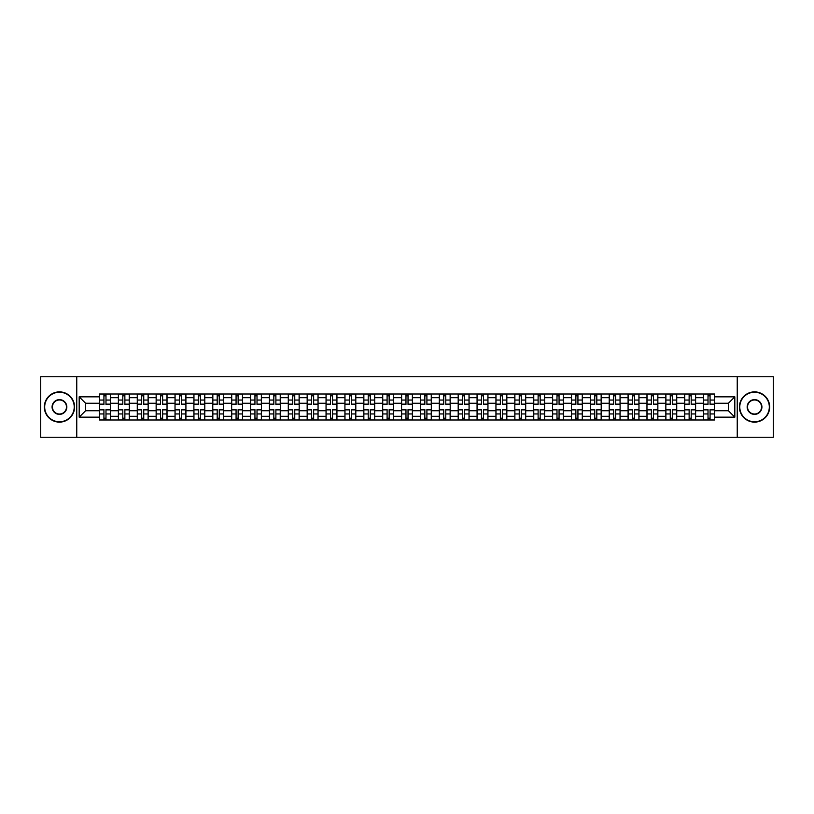 <?xml version="1.0" encoding="UTF-8"?>
<svg xmlns="http://www.w3.org/2000/svg" width="814" height="814" viewBox="0 0 814 814"><rect width="100%" height="100%" fill="white"/><g stroke="black" fill="none" stroke-linecap="round" stroke-linejoin="round"><path stroke-width="1.22" d="M737.24 437.25L773.3 437.25L773.3 376.75L40.7 376.75L40.7 437.25L737.24 437.25L737.24 376.75M118.386 420.004L118.386 397.68L110.399 397.68L110.399 420.004M110.399 397.68L110.399 393.996M118.386 397.68L118.386 393.996M129.284 393.996L129.284 420.004M137.271 420.004L137.271 393.996M148.158 393.996L148.158 420.004M156.146 420.004L156.146 393.996M167.033 393.996L167.033 420.004M175.02 420.004L175.02 393.996M185.918 393.996L185.918 420.004M193.895 420.004L193.895 393.996M204.792 393.996L204.792 420.004M212.78 420.004L212.78 393.996M223.667 393.996L223.667 420.004M231.654 420.004L231.654 393.996M242.541 393.996L242.541 420.004M250.529 420.004L250.529 393.996M261.426 393.996L261.426 420.004M269.414 420.004L269.414 393.996M280.301 393.996L280.301 420.004M288.288 420.004L288.288 393.996M299.176 393.996L299.176 420.004M307.163 420.004L307.163 393.996M318.06 393.996L318.06 420.004M326.048 420.004L326.048 393.996M336.935 393.996L336.935 420.004M344.922 420.004L344.922 393.996M355.81 393.996L355.81 420.004M363.797 420.004L363.797 393.996M374.694 393.996L374.694 420.004M382.682 420.004L382.682 393.996M393.569 393.996L393.569 420.004M401.556 420.004L401.556 393.996M412.444 393.996L412.444 420.004M420.431 420.004L420.431 393.996M431.318 393.996L431.318 420.004M439.306 420.004L439.306 393.996M450.203 393.996L450.203 420.004M458.19 420.004L458.19 393.996M469.078 393.996L469.078 420.004M477.065 420.004L477.065 393.996M487.952 393.996L487.952 420.004M495.94 420.004L495.94 393.996M506.837 393.996L506.837 420.004M514.824 420.004L514.824 393.996M525.712 393.996L525.712 420.004M533.699 420.004L533.699 393.996M544.586 393.996L544.586 420.004M552.574 420.004L552.574 393.996M563.471 393.996L563.471 420.004M571.459 420.004L571.459 393.996M582.346 393.996L582.346 420.004M590.333 420.004L590.333 393.996M601.22 393.996L601.22 420.004M609.208 420.004L609.208 393.996M620.105 393.996L620.105 420.004M628.082 420.004L628.082 393.996M638.98 393.996L638.98 420.004M646.967 420.004L646.967 393.996M657.854 393.996L657.854 420.004M665.842 420.004L665.842 393.996M676.729 393.996L676.729 420.004M684.716 420.004L684.716 393.996M695.614 393.996L695.614 420.004M703.601 420.004L703.601 393.996M703.601 410.755L695.614 410.755M684.716 410.755L676.729 410.755M665.842 410.755L657.854 410.755M646.967 410.755L638.98 410.755M628.082 410.755L620.105 410.755M609.208 410.755L601.22 410.755M590.333 410.755L582.346 410.755M571.459 410.755L563.471 410.755M552.574 410.755L544.586 410.755M533.699 410.755L525.712 410.755M514.824 410.755L506.837 410.755M495.94 410.755L487.952 410.755M477.065 410.755L469.078 410.755M458.19 410.755L450.203 410.755M439.306 410.755L431.318 410.755M420.431 410.755L412.444 410.755M401.556 410.755L393.569 410.755M382.682 410.755L374.694 410.755M363.797 410.755L355.81 410.755M344.922 410.755L336.935 410.755M326.048 410.755L318.06 410.755M307.163 410.755L299.176 410.755M288.288 410.755L280.301 410.755M269.414 410.755L261.426 410.755M250.529 410.755L242.541 410.755M231.654 410.755L223.667 410.755M212.78 410.755L204.792 410.755M193.895 410.755L185.918 410.755M175.02 410.755L167.033 410.755M156.146 410.755L148.158 410.755M137.271 410.755L129.284 410.755M118.386 410.755L110.399 410.755M703.601 403.245L695.614 403.245M684.716 403.245L676.729 403.245M665.842 403.245L657.854 403.245M646.967 403.245L638.98 403.245M628.082 403.245L620.105 403.245M609.208 403.245L601.22 403.245M590.333 403.245L582.346 403.245M571.459 403.245L563.471 403.245M552.574 403.245L544.586 403.245M533.699 403.245L525.712 403.245M514.824 403.245L506.837 403.245M495.94 403.245L487.952 403.245M477.065 403.245L469.078 403.245M458.19 403.245L450.203 403.245M439.306 403.245L431.318 403.245M420.431 403.245L412.444 403.245M401.556 403.245L393.569 403.245M382.682 403.245L374.694 403.245M363.797 403.245L355.81 403.245M344.922 403.245L336.935 403.245M326.048 403.245L318.06 403.245M307.163 403.245L299.176 403.245M288.288 403.245L280.301 403.245M269.414 403.245L261.426 403.245M250.529 403.245L242.541 403.245M231.654 403.245L223.667 403.245M212.78 403.245L204.792 403.245M193.895 403.245L185.918 403.245M175.02 403.245L167.033 403.245M156.146 403.245L148.158 403.245M137.271 403.245L129.284 403.245M118.386 403.245L110.399 403.245M85.592 410.755L99.511 410.755L99.511 403.245L85.592 403.245L85.592 410.755L79.182 417.165L79.182 396.835L99.511 396.835L99.511 403.245M714.489 403.245L714.489 410.755L728.408 410.755L728.408 403.245L714.489 403.245L714.489 393.996L99.511 393.996L99.511 396.835M714.489 396.835L734.818 396.835L734.818 417.165L714.489 417.165L714.489 410.755M99.511 410.755L99.511 420.004L714.489 420.004L714.489 417.165M99.511 417.165L79.182 417.165M76.76 437.25L76.76 376.75M105.983 418.193L103.927 418.193M103.927 395.808L105.983 395.808M124.868 418.193L122.802 418.193M122.802 395.808L124.868 395.808M143.742 418.193L141.687 418.193M141.687 395.808L143.742 395.808M162.617 418.193L160.562 418.193M160.562 395.808L162.617 395.808M181.491 418.193L179.436 418.193M179.436 395.808L181.491 395.808M200.376 418.193L198.321 418.193M198.321 395.808L200.376 395.808M219.251 418.193L217.196 418.193M217.196 395.808L219.251 395.808M238.126 418.193L236.07 418.193M236.07 395.808L238.126 395.808M257.01 418.193L254.945 418.193M254.945 395.808L257.01 395.808M275.885 418.193L273.83 418.193M273.83 395.808L275.885 395.808M294.76 418.193L292.704 418.193M292.704 395.808L294.76 395.808M313.644 418.193L311.579 418.193M311.579 395.808L313.644 395.808M332.519 418.193L330.464 418.193M330.464 395.808L332.519 395.808M351.394 418.193L349.338 418.193M349.338 395.808L351.394 395.808M370.268 418.193L368.213 418.193M368.213 395.808L370.268 395.808M389.153 418.193L387.098 418.193M387.098 395.808L389.153 395.808M408.028 418.193L405.972 418.193M405.972 395.808L408.028 395.808M426.902 418.193L424.847 418.193M424.847 395.808L426.902 395.808M445.787 418.193L443.732 418.193M443.732 395.808L445.787 395.808M464.662 418.193L462.606 418.193M462.606 395.808L464.662 395.808M483.536 418.193L481.481 418.193M481.481 395.808L483.536 395.808M502.421 418.193L500.356 418.193M500.356 395.808L502.421 395.808M521.296 418.193L519.24 418.193M519.24 395.808L521.296 395.808M540.17 418.193L538.115 418.193M538.115 395.808L540.17 395.808M559.055 418.193L556.99 418.193M556.99 395.808L559.055 395.808M577.93 418.193L575.874 418.193M575.874 395.808L577.93 395.808M596.804 418.193L594.749 418.193M594.749 395.808L596.804 395.808M615.679 418.193L613.624 418.193M613.624 395.808L615.679 395.808M634.564 418.193L632.509 418.193M632.509 395.808L634.564 395.808M653.439 418.193L651.383 418.193M651.383 395.808L653.439 395.808M672.313 418.193L670.258 418.193M670.258 395.808L672.313 395.808M691.198 418.193L689.132 418.193M689.132 395.808L691.198 395.808M710.073 418.193L708.017 418.193M708.017 395.808L710.073 395.808M79.182 396.835L85.592 403.245M728.408 410.755L734.818 417.165M728.408 403.245L734.818 396.835M105.983 404.395L105.983 394.108L110.338 394.108L110.338 404.395L105.983 404.395M103.927 395.685L105.983 395.685M107.743 394.108L99.573 394.108L99.573 404.395L103.927 404.395L103.927 394.108L102.177 394.108M103.927 409.605L103.927 419.892L99.573 419.892L99.573 409.605L103.927 409.605M105.983 418.315L103.927 418.315M102.177 419.892L110.338 419.892L110.338 409.605L105.983 409.605L105.983 419.892L107.743 419.892M124.868 404.395L124.868 394.108L129.222 394.108L129.222 404.395L124.868 404.395M122.802 395.685L124.868 395.685M126.618 394.108L118.447 394.108L118.447 404.395L122.802 404.395L122.802 394.108L121.052 394.108M143.742 404.395L143.742 394.108L148.097 394.108L148.097 404.395L143.742 404.395M141.687 395.685L143.742 395.685M145.492 394.108L137.332 394.108L137.332 404.395L141.687 404.395L141.687 394.108L139.927 394.108M122.802 409.605L122.802 419.892L118.447 419.892L118.447 409.605L122.802 409.605M124.868 418.315L122.802 418.315M121.052 419.892L129.222 419.892L129.222 409.605L124.868 409.605L124.868 419.892L126.618 419.892M141.687 409.605L141.687 419.892L137.332 419.892L137.332 409.605L141.687 409.605M143.742 418.315L141.687 418.315M139.927 419.892L148.097 419.892L148.097 409.605L143.742 409.605L143.742 419.892L145.492 419.892M59.453 421.764A14.764 14.764 0 0 0 74.216 407A14.764 14.764 0 0 0 59.453 392.236A14.764 14.764 0 0 0 44.689 407A14.764 14.764 0 0 0 59.453 421.764M59.453 391.87A15.13 15.13 0 0 1 74.583 407A15.13 15.13 0 0 1 59.453 422.13A15.13 15.13 0 0 1 44.332 407A15.13 15.13 0 0 1 59.453 391.87M59.453 414.377A7.377 7.377 0 0 1 52.076 407A7.377 7.377 0 0 1 59.453 399.623A7.377 7.377 0 0 1 66.84 407A7.377 7.377 0 0 1 59.453 414.377M59.453 399.979A7.021 7.021 0 0 0 52.442 407A7.021 7.021 0 0 0 59.453 414.021A7.021 7.021 0 0 0 66.473 407A7.021 7.021 0 0 0 59.453 399.979M754.547 421.764A14.764 14.764 0 0 0 769.311 407A14.764 14.764 0 0 0 754.547 392.236A14.764 14.764 0 0 0 739.784 407A14.764 14.764 0 0 0 754.547 421.764M754.547 391.87A15.13 15.13 0 0 1 769.668 407A15.13 15.13 0 0 1 754.547 422.13A15.13 15.13 0 0 1 739.417 407A15.13 15.13 0 0 1 754.547 391.87M754.547 414.377A7.377 7.377 0 0 1 747.16 407A7.377 7.377 0 0 1 754.547 399.623A7.377 7.377 0 0 1 761.924 407A7.377 7.377 0 0 1 754.547 414.377M754.547 399.979A7.021 7.021 0 0 0 747.527 407A7.021 7.021 0 0 0 754.547 414.021A7.021 7.021 0 0 0 761.558 407A7.021 7.021 0 0 0 754.547 399.979M162.617 404.395L162.617 394.108L166.972 394.108L166.972 404.395L162.617 404.395M160.562 395.685L162.617 395.685M164.377 394.108L156.207 394.108L156.207 404.395L160.562 404.395L160.562 394.108L158.811 394.108M181.491 404.395L181.491 394.108L185.857 394.108L185.857 404.395L181.491 404.395M179.436 395.685L181.491 395.685M183.252 394.108L175.081 394.108L175.081 404.395L179.436 404.395L179.436 394.108L177.686 394.108M200.376 404.395L200.376 394.108L204.731 394.108L204.731 404.395L200.376 404.395M198.321 395.685L200.376 395.685M202.126 394.108L193.956 394.108L193.956 404.395L198.321 404.395L198.321 394.108L196.561 394.108M160.562 409.605L160.562 419.892L156.207 419.892L156.207 409.605L160.562 409.605M162.617 418.315L160.562 418.315M158.811 419.892L166.972 419.892L166.972 409.605L162.617 409.605L162.617 419.892L164.377 419.892M179.436 409.605L179.436 419.892L175.081 419.892L175.081 409.605L179.436 409.605M181.491 418.315L179.436 418.315M177.686 419.892L185.857 419.892L185.857 409.605L181.491 409.605L181.491 419.892L183.252 419.892M198.321 409.605L198.321 419.892L193.956 419.892L193.956 409.605L198.321 409.605M200.376 418.315L198.321 418.315M196.561 419.892L204.731 419.892L204.731 409.605L200.376 409.605L200.376 419.892L202.126 419.892M219.251 404.395L219.251 394.108L223.606 394.108L223.606 404.395L219.251 404.395M217.196 395.685L219.251 395.685M221.011 394.108L212.841 394.108L212.841 404.395L217.196 404.395L217.196 394.108L215.435 394.108M217.196 409.605L217.196 419.892L212.841 419.892L212.841 409.605L217.196 409.605M219.251 418.315L217.196 418.315M215.435 419.892L223.606 419.892L223.606 409.605L219.251 409.605L219.251 419.892L221.011 419.892M238.126 404.395L238.126 394.108L242.491 394.108L242.491 404.395L238.126 404.395M236.07 395.685L238.126 395.685M239.886 394.108L231.715 394.108L231.715 404.395L236.07 404.395L236.07 394.108L234.32 394.108M236.07 409.605L236.07 419.892L231.715 419.892L231.715 409.605L236.07 409.605M238.126 418.315L236.07 418.315M234.32 419.892L242.491 419.892L242.491 409.605L238.126 409.605L238.126 419.892L239.886 419.892M257.01 404.395L257.01 394.108L261.365 394.108L261.365 404.395L257.01 404.395M254.945 395.685L257.01 395.685M258.76 394.108L250.59 394.108L250.59 404.395L254.945 404.395L254.945 394.108L253.195 394.108M254.945 409.605L254.945 419.892L250.59 419.892L250.59 409.605L254.945 409.605M257.01 418.315L254.945 418.315M253.195 419.892L261.365 419.892L261.365 409.605L257.01 409.605L257.01 419.892L258.76 419.892M275.885 404.395L275.885 394.108L280.24 394.108L280.24 404.395L275.885 404.395M273.83 395.685L275.885 395.685M277.635 394.108L269.475 394.108L269.475 404.395L273.83 404.395L273.83 394.108L272.069 394.108M273.83 409.605L273.83 419.892L269.475 419.892L269.475 409.605L273.83 409.605M275.885 418.315L273.83 418.315M272.069 419.892L280.24 419.892L280.24 409.605L275.885 409.605L275.885 419.892L277.635 419.892M294.76 404.395L294.76 394.108L299.114 394.108L299.114 404.395L294.76 404.395M292.704 395.685L294.76 395.685M296.52 394.108L288.349 394.108L288.349 404.395L292.704 404.395L292.704 394.108L290.954 394.108M313.644 404.395L313.644 394.108L317.999 394.108L317.999 404.395L313.644 404.395M311.579 395.685L313.644 395.685M315.394 394.108L307.224 394.108L307.224 404.395L311.579 404.395L311.579 394.108L309.829 394.108M332.519 404.395L332.519 394.108L336.874 394.108L336.874 404.395L332.519 404.395M330.464 395.685L332.519 395.685M334.269 394.108L326.109 394.108L326.109 404.395L330.464 404.395L330.464 394.108L328.703 394.108M351.394 404.395L351.394 394.108L355.749 394.108L355.749 404.395L351.394 404.395M349.338 395.685L351.394 395.685M353.154 394.108L344.983 394.108L344.983 404.395L349.338 404.395L349.338 394.108L347.588 394.108M370.268 404.395L370.268 394.108L374.633 394.108L374.633 404.395L370.268 404.395M368.213 395.685L370.268 395.685M372.029 394.108L363.858 394.108L363.858 404.395L368.213 404.395L368.213 394.108L366.463 394.108M389.153 404.395L389.153 394.108L393.508 394.108L393.508 404.395L389.153 404.395M387.098 395.685L389.153 395.685M390.903 394.108L382.733 394.108L382.733 404.395L387.098 404.395L387.098 394.108L385.337 394.108M292.704 409.605L292.704 419.892L288.349 419.892L288.349 409.605L292.704 409.605M294.76 418.315L292.704 418.315M290.954 419.892L299.114 419.892L299.114 409.605L294.76 409.605L294.76 419.892L296.52 419.892M311.579 409.605L311.579 419.892L307.224 419.892L307.224 409.605L311.579 409.605M313.644 418.315L311.579 418.315M309.829 419.892L317.999 419.892L317.999 409.605L313.644 409.605L313.644 419.892L315.394 419.892M330.464 409.605L330.464 419.892L326.109 419.892L326.109 409.605L330.464 409.605M332.519 418.315L330.464 418.315M328.703 419.892L336.874 419.892L336.874 409.605L332.519 409.605L332.519 419.892L334.269 419.892M349.338 409.605L349.338 419.892L344.983 419.892L344.983 409.605L349.338 409.605M351.394 418.315L349.338 418.315M347.588 419.892L355.749 419.892L355.749 409.605L351.394 409.605L351.394 419.892L353.154 419.892M368.213 409.605L368.213 419.892L363.858 419.892L363.858 409.605L368.213 409.605M370.268 418.315L368.213 418.315M366.463 419.892L374.633 419.892L374.633 409.605L370.268 409.605L370.268 419.892L372.029 419.892M387.098 409.605L387.098 419.892L382.733 419.892L382.733 409.605L387.098 409.605M389.153 418.315L387.098 418.315M385.337 419.892L393.508 419.892L393.508 409.605L389.153 409.605L389.153 419.892L390.903 419.892M408.028 404.395L408.028 394.108L412.383 394.108L412.383 404.395L408.028 404.395M405.972 395.685L408.028 395.685M409.788 394.108L401.617 394.108L401.617 404.395L405.972 404.395L405.972 394.108L404.212 394.108M405.972 409.605L405.972 419.892L401.617 419.892L401.617 409.605L405.972 409.605M408.028 418.315L405.972 418.315M404.212 419.892L412.383 419.892L412.383 409.605L408.028 409.605L408.028 419.892L409.788 419.892M426.902 404.395L426.902 394.108L431.267 394.108L431.267 404.395L426.902 404.395M424.847 395.685L426.902 395.685M428.663 394.108L420.492 394.108L420.492 404.395L424.847 404.395L424.847 394.108L423.097 394.108M424.847 409.605L424.847 419.892L420.492 419.892L420.492 409.605L424.847 409.605M426.902 418.315L424.847 418.315M423.097 419.892L431.267 419.892L431.267 409.605L426.902 409.605L426.902 419.892L428.663 419.892M445.787 404.395L445.787 394.108L450.142 394.108L450.142 404.395L445.787 404.395M443.732 395.685L445.787 395.685M447.537 394.108L439.367 394.108L439.367 404.395L443.732 404.395L443.732 394.108L441.971 394.108M443.732 409.605L443.732 419.892L439.367 419.892L439.367 409.605L443.732 409.605M445.787 418.315L443.732 418.315M441.971 419.892L450.142 419.892L450.142 409.605L445.787 409.605L445.787 419.892L447.537 419.892M464.662 404.395L464.662 394.108L469.017 394.108L469.017 404.395L464.662 404.395M462.606 395.685L464.662 395.685M466.412 394.108L458.251 394.108L458.251 404.395L462.606 404.395L462.606 394.108L460.846 394.108M462.606 409.605L462.606 419.892L458.251 419.892L458.251 409.605L462.606 409.605M464.662 418.315L462.606 418.315M460.846 419.892L469.017 419.892L469.017 409.605L464.662 409.605L464.662 419.892L466.412 419.892M483.536 404.395L483.536 394.108L487.891 394.108L487.891 404.395L483.536 404.395M481.481 395.685L483.536 395.685M485.297 394.108L477.126 394.108L477.126 404.395L481.481 404.395L481.481 394.108L479.731 394.108M481.481 409.605L481.481 419.892L477.126 419.892L477.126 409.605L481.481 409.605M483.536 418.315L481.481 418.315M479.731 419.892L487.891 419.892L487.891 409.605L483.536 409.605L483.536 419.892L485.297 419.892M502.421 404.395L502.421 394.108L506.776 394.108L506.776 404.395L502.421 404.395M500.356 395.685L502.421 395.685M504.171 394.108L496.001 394.108L496.001 404.395L500.356 404.395L500.356 394.108L498.606 394.108M500.356 409.605L500.356 419.892L496.001 419.892L496.001 409.605L500.356 409.605M502.421 418.315L500.356 418.315M498.606 419.892L506.776 419.892L506.776 409.605L502.421 409.605L502.421 419.892L504.171 419.892M521.296 404.395L521.296 394.108L525.651 394.108L525.651 404.395L521.296 404.395M519.24 395.685L521.296 395.685M523.046 394.108L514.886 394.108L514.886 404.395L519.24 404.395L519.24 394.108L517.48 394.108M519.24 409.605L519.24 419.892L514.886 419.892L514.886 409.605L519.24 409.605M521.296 418.315L519.24 418.315M517.48 419.892L525.651 419.892L525.651 409.605L521.296 409.605L521.296 419.892L523.046 419.892M540.17 404.395L540.17 394.108L544.525 394.108L544.525 404.395L540.17 404.395M538.115 395.685L540.17 395.685M541.931 394.108L533.76 394.108L533.76 404.395L538.115 404.395L538.115 394.108L536.365 394.108M538.115 409.605L538.115 419.892L533.76 419.892L533.76 409.605L538.115 409.605M540.17 418.315L538.115 418.315M536.365 419.892L544.525 419.892L544.525 409.605L540.17 409.605L540.17 419.892L541.931 419.892M559.055 404.395L559.055 394.108L563.41 394.108L563.41 404.395L559.055 404.395M556.99 395.685L559.055 395.685M560.805 394.108L552.635 394.108L552.635 404.395L556.99 404.395L556.99 394.108L555.24 394.108M556.99 409.605L556.99 419.892L552.635 419.892L552.635 409.605L556.99 409.605M559.055 418.315L556.99 418.315M555.24 419.892L563.41 419.892L563.41 409.605L559.055 409.605L559.055 419.892L560.805 419.892M577.93 404.395L577.93 394.108L582.285 394.108L582.285 404.395L577.93 404.395M575.874 395.685L577.93 395.685M579.68 394.108L571.509 394.108L571.509 404.395L575.874 404.395L575.874 394.108L574.114 394.108M575.874 409.605L575.874 419.892L571.509 419.892L571.509 409.605L575.874 409.605M577.93 418.315L575.874 418.315M574.114 419.892L582.285 419.892L582.285 409.605L577.93 409.605L577.93 419.892L579.68 419.892M596.804 404.395L596.804 394.108L601.159 394.108L601.159 404.395L596.804 404.395M594.749 395.685L596.804 395.685M598.565 394.108L590.394 394.108L590.394 404.395L594.749 404.395L594.749 394.108L592.989 394.108M594.749 409.605L594.749 419.892L590.394 419.892L590.394 409.605L594.749 409.605M596.804 418.315L594.749 418.315M592.989 419.892L601.159 419.892L601.159 409.605L596.804 409.605L596.804 419.892L598.565 419.892M615.679 404.395L615.679 394.108L620.044 394.108L620.044 404.395L615.679 404.395M613.624 395.685L615.679 395.685M617.439 394.108L609.269 394.108L609.269 404.395L613.624 404.395L613.624 394.108L611.874 394.108M613.624 409.605L613.624 419.892L609.269 419.892L609.269 409.605L613.624 409.605M615.679 418.315L613.624 418.315M611.874 419.892L620.044 419.892L620.044 409.605L615.679 409.605L615.679 419.892L617.439 419.892M634.564 404.395L634.564 394.108L638.919 394.108L638.919 404.395L634.564 404.395M632.509 395.685L634.564 395.685M636.314 394.108L628.143 394.108L628.143 404.395L632.509 404.395L632.509 394.108L630.748 394.108M632.509 409.605L632.509 419.892L628.143 419.892L628.143 409.605L632.509 409.605M634.564 418.315L632.509 418.315M630.748 419.892L638.919 419.892L638.919 409.605L634.564 409.605L634.564 419.892L636.314 419.892M653.439 404.395L653.439 394.108L657.793 394.108L657.793 404.395L653.439 404.395M651.383 395.685L653.439 395.685M655.189 394.108L647.028 394.108L647.028 404.395L651.383 404.395L651.383 394.108L649.623 394.108M651.383 409.605L651.383 419.892L647.028 419.892L647.028 409.605L651.383 409.605M653.439 418.315L651.383 418.315M649.623 419.892L657.793 419.892L657.793 409.605L653.439 409.605L653.439 419.892L655.189 419.892M672.313 404.395L672.313 394.108L676.668 394.108L676.668 404.395L672.313 404.395M670.258 395.685L672.313 395.685M674.073 394.108L665.903 394.108L665.903 404.395L670.258 404.395L670.258 394.108L668.508 394.108M670.258 409.605L670.258 419.892L665.903 419.892L665.903 409.605L670.258 409.605M672.313 418.315L670.258 418.315M668.508 419.892L676.668 419.892L676.668 409.605L672.313 409.605L672.313 419.892L674.073 419.892M691.198 404.395L691.198 394.108L695.553 394.108L695.553 404.395L691.198 404.395M689.132 395.685L691.198 395.685M692.948 394.108L684.778 394.108L684.778 404.395L689.132 404.395L689.132 394.108L687.382 394.108M689.132 409.605L689.132 419.892L684.778 419.892L684.778 409.605L689.132 409.605M691.198 418.315L689.132 418.315M687.382 419.892L695.553 419.892L695.553 409.605L691.198 409.605L691.198 419.892L692.948 419.892M710.073 404.395L710.073 394.108L714.427 394.108L714.427 404.395L710.073 404.395M708.017 395.685L710.073 395.685M711.823 394.108L703.662 394.108L703.662 404.395L708.017 404.395L708.017 394.108L706.257 394.108M708.017 409.605L708.017 419.892L703.662 419.892L703.662 409.605L708.017 409.605M710.073 418.315L708.017 418.315M706.257 419.892L714.427 419.892L714.427 409.605L710.073 409.605L710.073 419.892L711.823 419.892M684.716 397.68L676.729 397.68M665.842 397.68L657.854 397.68M646.967 397.68L638.98 397.68M628.082 397.68L620.105 397.68M609.208 397.68L601.22 397.68M590.333 397.68L582.346 397.68M571.459 397.68L563.471 397.68M552.574 397.68L544.586 397.68M533.699 397.68L525.712 397.68M514.824 397.68L506.837 397.68M495.94 397.68L487.952 397.68M477.065 397.68L469.078 397.68M458.19 397.68L450.203 397.68M439.306 397.68L431.318 397.68M420.431 397.68L412.444 397.68M401.556 397.68L393.569 397.68M382.682 397.68L374.694 397.68M363.797 397.68L355.81 397.68M344.922 397.68L336.935 397.68M326.048 397.68L318.06 397.68M307.163 397.68L299.176 397.68M288.288 397.68L280.301 397.68M269.414 397.68L261.426 397.68M250.529 397.68L242.541 397.68M231.654 397.68L223.667 397.68M212.78 397.68L204.792 397.68M193.895 397.68L185.918 397.68M175.02 397.68L167.033 397.68M156.146 397.68L148.158 397.68M137.271 397.68L129.284 397.68M703.601 397.68L695.614 397.68M684.716 416.32L676.729 416.32M665.842 416.32L657.854 416.32M646.967 416.32L638.98 416.32M628.082 416.32L620.105 416.32M609.208 416.32L601.22 416.32M590.333 416.32L582.346 416.32M571.459 416.32L563.471 416.32M552.574 416.32L544.586 416.32M533.699 416.32L525.712 416.32M514.824 416.32L506.837 416.32M495.94 416.32L487.952 416.32M477.065 416.32L469.078 416.32M458.19 416.32L450.203 416.32M439.306 416.32L431.318 416.32M420.431 416.32L412.444 416.32M401.556 416.32L393.569 416.32M382.682 416.32L374.694 416.32M363.797 416.32L355.81 416.32M344.922 416.32L336.935 416.32M326.048 416.32L318.06 416.32M307.163 416.32L299.176 416.32M288.288 416.32L280.301 416.32M269.414 416.32L261.426 416.32M250.529 416.32L242.541 416.32M231.654 416.32L223.667 416.32M212.78 416.32L204.792 416.32M193.895 416.32L185.918 416.32M175.02 416.32L167.033 416.32M156.146 416.32L148.158 416.32M137.271 416.32L129.284 416.32M118.386 416.32L110.399 416.32M703.601 416.32L695.614 416.32M105.983 404.141L110.338 404.141M105.983 400.061L110.338 400.061M99.573 404.141L103.927 404.141M99.573 400.061L103.927 400.061M103.927 409.859L99.573 409.859M103.927 413.939L99.573 413.939M110.338 409.859L105.983 409.859M110.338 413.939L105.983 413.939M124.868 404.141L129.222 404.141M124.868 400.061L129.222 400.061M118.447 404.141L122.802 404.141M118.447 400.061L122.802 400.061M143.742 404.141L148.097 404.141M143.742 400.061L148.097 400.061M137.332 404.141L141.687 404.141M137.332 400.061L141.687 400.061M122.802 409.859L118.447 409.859M122.802 413.939L118.447 413.939M129.222 409.859L124.868 409.859M129.222 413.939L124.868 413.939M141.687 409.859L137.332 409.859M141.687 413.939L137.332 413.939M148.097 409.859L143.742 409.859M148.097 413.939L143.742 413.939M162.617 404.141L166.972 404.141M162.617 400.061L166.972 400.061M156.207 404.141L160.562 404.141M156.207 400.061L160.562 400.061M181.491 404.141L185.857 404.141M181.491 400.061L185.857 400.061M175.081 404.141L179.436 404.141M175.081 400.061L179.436 400.061M200.376 404.141L204.731 404.141M200.376 400.061L204.731 400.061M193.956 404.141L198.321 404.141M193.956 400.061L198.321 400.061M160.562 409.859L156.207 409.859M160.562 413.939L156.207 413.939M166.972 409.859L162.617 409.859M166.972 413.939L162.617 413.939M179.436 409.859L175.081 409.859M179.436 413.939L175.081 413.939M185.857 409.859L181.491 409.859M185.857 413.939L181.491 413.939M198.321 409.859L193.956 409.859M198.321 413.939L193.956 413.939M204.731 409.859L200.376 409.859M204.731 413.939L200.376 413.939M219.251 404.141L223.606 404.141M219.251 400.061L223.606 400.061M212.841 404.141L217.196 404.141M212.841 400.061L217.196 400.061M217.196 409.859L212.841 409.859M217.196 413.939L212.841 413.939M223.606 409.859L219.251 409.859M223.606 413.939L219.251 413.939M238.126 404.141L242.491 404.141M238.126 400.061L242.491 400.061M231.715 404.141L236.07 404.141M231.715 400.061L236.07 400.061M236.07 409.859L231.715 409.859M236.07 413.939L231.715 413.939M242.491 409.859L238.126 409.859M242.491 413.939L238.126 413.939M257.01 404.141L261.365 404.141M257.01 400.061L261.365 400.061M250.59 404.141L254.945 404.141M250.59 400.061L254.945 400.061M254.945 409.859L250.59 409.859M254.945 413.939L250.59 413.939M261.365 409.859L257.01 409.859M261.365 413.939L257.01 413.939M275.885 404.141L280.24 404.141M275.885 400.061L280.24 400.061M269.475 404.141L273.83 404.141M269.475 400.061L273.83 400.061M273.83 409.859L269.475 409.859M273.83 413.939L269.475 413.939M280.24 409.859L275.885 409.859M280.24 413.939L275.885 413.939M294.76 404.141L299.114 404.141M294.76 400.061L299.114 400.061M288.349 404.141L292.704 404.141M288.349 400.061L292.704 400.061M313.644 404.141L317.999 404.141M313.644 400.061L317.999 400.061M307.224 404.141L311.579 404.141M307.224 400.061L311.579 400.061M332.519 404.141L336.874 404.141M332.519 400.061L336.874 400.061M326.109 404.141L330.464 404.141M326.109 400.061L330.464 400.061M351.394 404.141L355.749 404.141M351.394 400.061L355.749 400.061M344.983 404.141L349.338 404.141M344.983 400.061L349.338 400.061M370.268 404.141L374.633 404.141M370.268 400.061L374.633 400.061M363.858 404.141L368.213 404.141M363.858 400.061L368.213 400.061M389.153 404.141L393.508 404.141M389.153 400.061L393.508 400.061M382.733 404.141L387.098 404.141M382.733 400.061L387.098 400.061M292.704 409.859L288.349 409.859M292.704 413.939L288.349 413.939M299.114 409.859L294.76 409.859M299.114 413.939L294.76 413.939M311.579 409.859L307.224 409.859M311.579 413.939L307.224 413.939M317.999 409.859L313.644 409.859M317.999 413.939L313.644 413.939M330.464 409.859L326.109 409.859M330.464 413.939L326.109 413.939M336.874 409.859L332.519 409.859M336.874 413.939L332.519 413.939M349.338 409.859L344.983 409.859M349.338 413.939L344.983 413.939M355.749 409.859L351.394 409.859M355.749 413.939L351.394 413.939M368.213 409.859L363.858 409.859M368.213 413.939L363.858 413.939M374.633 409.859L370.268 409.859M374.633 413.939L370.268 413.939M387.098 409.859L382.733 409.859M387.098 413.939L382.733 413.939M393.508 409.859L389.153 409.859M393.508 413.939L389.153 413.939M408.028 404.141L412.383 404.141M408.028 400.061L412.383 400.061M401.617 404.141L405.972 404.141M401.617 400.061L405.972 400.061M405.972 409.859L401.617 409.859M405.972 413.939L401.617 413.939M412.383 409.859L408.028 409.859M412.383 413.939L408.028 413.939M426.902 404.141L431.267 404.141M426.902 400.061L431.267 400.061M420.492 404.141L424.847 404.141M420.492 400.061L424.847 400.061M424.847 409.859L420.492 409.859M424.847 413.939L420.492 413.939M431.267 409.859L426.902 409.859M431.267 413.939L426.902 413.939M445.787 404.141L450.142 404.141M445.787 400.061L450.142 400.061M439.367 404.141L443.732 404.141M439.367 400.061L443.732 400.061M443.732 409.859L439.367 409.859M443.732 413.939L439.367 413.939M450.142 409.859L445.787 409.859M450.142 413.939L445.787 413.939M464.662 404.141L469.017 404.141M464.662 400.061L469.017 400.061M458.251 404.141L462.606 404.141M458.251 400.061L462.606 400.061M462.606 409.859L458.251 409.859M462.606 413.939L458.251 413.939M469.017 409.859L464.662 409.859M469.017 413.939L464.662 413.939M483.536 404.141L487.891 404.141M483.536 400.061L487.891 400.061M477.126 404.141L481.481 404.141M477.126 400.061L481.481 400.061M481.481 409.859L477.126 409.859M481.481 413.939L477.126 413.939M487.891 409.859L483.536 409.859M487.891 413.939L483.536 413.939M502.421 404.141L506.776 404.141M502.421 400.061L506.776 400.061M496.001 404.141L500.356 404.141M496.001 400.061L500.356 400.061M500.356 409.859L496.001 409.859M500.356 413.939L496.001 413.939M506.776 409.859L502.421 409.859M506.776 413.939L502.421 413.939M521.296 404.141L525.651 404.141M521.296 400.061L525.651 400.061M514.886 404.141L519.24 404.141M514.886 400.061L519.24 400.061M519.24 409.859L514.886 409.859M519.24 413.939L514.886 413.939M525.651 409.859L521.296 409.859M525.651 413.939L521.296 413.939M540.17 404.141L544.525 404.141M540.17 400.061L544.525 400.061M533.76 404.141L538.115 404.141M533.76 400.061L538.115 400.061M538.115 409.859L533.76 409.859M538.115 413.939L533.76 413.939M544.525 409.859L540.17 409.859M544.525 413.939L540.17 413.939M559.055 404.141L563.41 404.141M559.055 400.061L563.41 400.061M552.635 404.141L556.99 404.141M552.635 400.061L556.99 400.061M556.99 409.859L552.635 409.859M556.99 413.939L552.635 413.939M563.41 409.859L559.055 409.859M563.41 413.939L559.055 413.939M577.93 404.141L582.285 404.141M577.93 400.061L582.285 400.061M571.509 404.141L575.874 404.141M571.509 400.061L575.874 400.061M575.874 409.859L571.509 409.859M575.874 413.939L571.509 413.939M582.285 409.859L577.93 409.859M582.285 413.939L577.93 413.939M596.804 404.141L601.159 404.141M596.804 400.061L601.159 400.061M590.394 404.141L594.749 404.141M590.394 400.061L594.749 400.061M594.749 409.859L590.394 409.859M594.749 413.939L590.394 413.939M601.159 409.859L596.804 409.859M601.159 413.939L596.804 413.939M615.679 404.141L620.044 404.141M615.679 400.061L620.044 400.061M609.269 404.141L613.624 404.141M609.269 400.061L613.624 400.061M613.624 409.859L609.269 409.859M613.624 413.939L609.269 413.939M620.044 409.859L615.679 409.859M620.044 413.939L615.679 413.939M634.564 404.141L638.919 404.141M634.564 400.061L638.919 400.061M628.143 404.141L632.509 404.141M628.143 400.061L632.509 400.061M632.509 409.859L628.143 409.859M632.509 413.939L628.143 413.939M638.919 409.859L634.564 409.859M638.919 413.939L634.564 413.939M653.439 404.141L657.793 404.141M653.439 400.061L657.793 400.061M647.028 404.141L651.383 404.141M647.028 400.061L651.383 400.061M651.383 409.859L647.028 409.859M651.383 413.939L647.028 413.939M657.793 409.859L653.439 409.859M657.793 413.939L653.439 413.939M672.313 404.141L676.668 404.141M672.313 400.061L676.668 400.061M665.903 404.141L670.258 404.141M665.903 400.061L670.258 400.061M670.258 409.859L665.903 409.859M670.258 413.939L665.903 413.939M676.668 409.859L672.313 409.859M676.668 413.939L672.313 413.939M691.198 404.141L695.553 404.141M691.198 400.061L695.553 400.061M684.778 404.141L689.132 404.141M684.778 400.061L689.132 400.061M689.132 409.859L684.778 409.859M689.132 413.939L684.778 413.939M695.553 409.859L691.198 409.859M695.553 413.939L691.198 413.939M710.073 404.141L714.427 404.141M710.073 400.061L714.427 400.061M703.662 404.141L708.017 404.141M703.662 400.061L708.017 400.061M708.017 409.859L703.662 409.859M708.017 413.939L703.662 413.939M714.427 409.859L710.073 409.859M714.427 413.939L710.073 413.939"/></g></svg>
